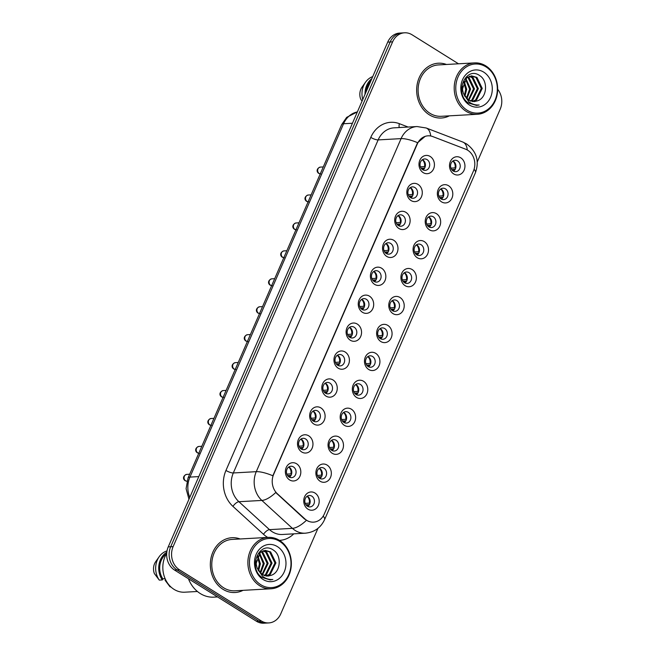 <?xml version="1.0" encoding="UTF-8"?>
<svg xmlns="http://www.w3.org/2000/svg" width="656" height="656" viewBox="0 0 656 656"><rect width="100%" height="100%" fill="white"/><g stroke="black" fill="none" stroke-linecap="round" stroke-linejoin="round"><path stroke-width="0.98" d="M411.05 200.556A9.151 7.724 -93.2 0 1 407.671 188.19A9.151 7.724 -93.2 0 1 418.069 184.426A9.151 7.724 -93.2 0 1 421.447 196.8A9.151 7.724 -93.2 0 1 411.05 200.556M414.912 187.55A5.715 4.83 86.8 0 0 412.403 186.886A5.715 4.83 86.8 0 0 407.991 191.339A5.715 4.83 86.8 0 0 410.533 197.636A5.715 4.83 86.8 0 0 413.042 198.301A5.715 4.83 86.8 0 0 417.454 193.848A5.715 4.83 86.8 0 0 414.912 187.55M398.905 228.493A9.151 7.724 -93.2 0 1 395.527 216.119A9.151 7.724 -93.2 0 1 405.916 212.355A9.151 7.724 -93.2 0 1 409.295 224.729A9.151 7.724 -93.2 0 1 398.905 228.493M402.768 215.488A5.715 4.83 86.8 0 0 400.25 214.824A5.715 4.83 86.8 0 0 395.839 219.276A5.715 4.83 86.8 0 0 398.381 225.574A5.715 4.83 86.8 0 0 400.898 226.238A5.715 4.83 86.8 0 0 405.31 221.785A5.715 4.83 86.8 0 0 402.768 215.488M386.753 256.43A9.151 7.724 -93.2 0 1 383.375 244.057A9.151 7.724 -93.2 0 1 393.772 240.293A9.151 7.724 -93.2 0 1 397.151 252.667A9.151 7.724 -93.2 0 1 386.753 256.43M390.623 243.425A5.715 4.83 86.8 0 0 388.106 242.753A5.715 4.83 86.8 0 0 383.694 247.214A5.715 4.83 86.8 0 0 386.236 253.511A5.715 4.83 86.8 0 0 388.746 254.175A5.715 4.83 86.8 0 0 393.157 249.723A5.715 4.83 86.8 0 0 390.623 243.425M374.609 284.368A9.151 7.724 -93.2 0 1 371.23 271.994A9.151 7.724 -93.2 0 1 381.628 268.23A9.151 7.724 -93.2 0 1 385.006 280.604A9.151 7.724 -93.2 0 1 374.609 284.368M378.471 271.354A5.715 4.83 86.8 0 0 375.962 270.69A5.715 4.83 86.8 0 0 371.55 275.143A5.715 4.83 86.8 0 0 374.092 281.44A5.715 4.83 86.8 0 0 376.601 282.113A5.715 4.83 86.8 0 0 381.013 277.652A5.715 4.83 86.8 0 0 378.471 271.354M362.465 312.297A9.151 7.724 -93.2 0 1 359.086 299.931A9.151 7.724 -93.2 0 1 369.476 296.168A9.151 7.724 -93.2 0 1 372.854 308.533A9.151 7.724 -93.2 0 1 362.465 312.297M366.327 299.292A5.715 4.83 86.8 0 0 363.818 298.628A5.715 4.83 86.8 0 0 359.406 303.08A5.715 4.83 86.8 0 0 361.94 309.378A5.715 4.83 86.8 0 0 364.457 310.042A5.715 4.83 86.8 0 0 368.869 305.589A5.715 4.83 86.8 0 0 366.327 299.292M350.312 340.234A9.151 7.724 -93.2 0 1 346.934 327.861A9.151 7.724 -93.2 0 1 357.331 324.097A9.151 7.724 -93.2 0 1 360.71 336.471A9.151 7.724 -93.2 0 1 350.312 340.234M354.183 327.229A5.715 4.83 86.8 0 0 351.665 326.565A5.715 4.83 86.8 0 0 347.254 331.018A5.715 4.83 86.8 0 0 349.796 337.315A5.715 4.83 86.8 0 0 352.313 337.979A5.715 4.83 86.8 0 0 356.725 333.527A5.715 4.83 86.8 0 0 354.183 327.229M338.168 368.172A9.151 7.724 -93.2 0 1 334.79 355.798A9.151 7.724 -93.2 0 1 345.187 352.034A9.151 7.724 -93.2 0 1 348.566 364.408A9.151 7.724 -93.2 0 1 338.168 368.172M342.038 355.167A5.715 4.83 86.8 0 0 339.521 354.494A5.715 4.83 86.8 0 0 335.109 358.955A5.715 4.83 86.8 0 0 337.651 365.253A5.715 4.83 86.8 0 0 340.161 365.917A5.715 4.83 86.8 0 0 344.572 361.464A5.715 4.83 86.8 0 0 342.038 355.167M326.024 396.109A9.151 7.724 -93.2 0 1 322.645 383.735A9.151 7.724 -93.2 0 1 333.035 379.972A9.151 7.724 -93.2 0 1 336.421 392.345A9.151 7.724 -93.2 0 1 326.024 396.109M329.886 383.096A5.715 4.83 86.8 0 0 327.377 382.432A5.715 4.83 86.8 0 0 322.965 386.884A5.715 4.83 86.8 0 0 325.499 393.182A5.715 4.83 86.8 0 0 328.016 393.854A5.715 4.83 86.8 0 0 332.428 389.393A5.715 4.83 86.8 0 0 329.886 383.096M313.88 424.038A9.151 7.724 -93.2 0 1 310.493 411.673A9.151 7.724 -93.2 0 1 320.891 407.909A9.151 7.724 -93.2 0 1 324.269 420.275A9.151 7.724 -93.2 0 1 313.88 424.038M317.742 411.033A5.715 4.83 86.8 0 0 315.224 410.369A5.715 4.83 86.8 0 0 310.813 414.822A5.715 4.83 86.8 0 0 313.355 421.119A5.715 4.83 86.8 0 0 315.872 421.783A5.715 4.83 86.8 0 0 320.284 417.331A5.715 4.83 86.8 0 0 317.742 411.033M301.727 451.976A9.151 7.724 -93.2 0 1 298.349 439.602A9.151 7.724 -93.2 0 1 308.746 435.838A9.151 7.724 -93.2 0 1 312.125 448.212A9.151 7.724 -93.2 0 1 301.727 451.976M305.598 438.971A5.715 4.83 86.8 0 0 303.08 438.306A5.715 4.83 86.8 0 0 298.669 442.759A5.715 4.83 86.8 0 0 301.211 449.057A5.715 4.83 86.8 0 0 303.72 449.721A5.715 4.83 86.8 0 0 308.131 445.268A5.715 4.83 86.8 0 0 305.598 438.971M289.583 479.913A9.151 7.724 -93.2 0 1 286.205 467.539A9.151 7.724 -93.2 0 1 296.602 463.776A9.151 7.724 -93.2 0 1 299.981 476.149A9.151 7.724 -93.2 0 1 289.583 479.913M293.445 466.908A5.715 4.83 86.8 0 0 290.936 466.236A5.715 4.83 86.8 0 0 286.524 470.696A5.715 4.83 86.8 0 0 289.066 476.986A5.715 4.83 86.8 0 0 291.576 477.658A5.715 4.83 86.8 0 0 295.987 473.206A5.715 4.83 86.8 0 0 293.445 466.908M423.194 172.626A9.151 7.724 -93.2 0 1 419.815 160.253A9.151 7.724 -93.2 0 1 430.213 156.489A9.151 7.724 -93.2 0 1 433.591 168.863A9.151 7.724 -93.2 0 1 423.194 172.626M427.064 159.613A5.715 4.83 86.8 0 0 424.547 158.949A5.715 4.83 86.8 0 0 420.135 163.401A5.715 4.83 86.8 0 0 422.677 169.699A5.715 4.83 86.8 0 0 425.186 170.371A5.715 4.83 86.8 0 0 429.598 165.911A5.715 4.83 86.8 0 0 427.064 159.613M441.57 201.876A9.151 7.724 -93.2 0 1 438.192 189.502A9.151 7.724 -93.2 0 1 448.589 185.738A9.151 7.724 -93.2 0 1 451.968 198.112A9.151 7.724 -93.2 0 1 441.57 201.876M445.44 188.862A5.715 4.83 86.8 0 0 442.923 188.198A5.715 4.83 86.8 0 0 438.511 192.651A5.715 4.83 86.8 0 0 441.053 198.948A5.715 4.83 86.8 0 0 443.563 199.621A5.715 4.83 86.8 0 0 447.974 195.16A5.715 4.83 86.8 0 0 445.44 188.862M429.426 229.805A9.151 7.724 -93.2 0 1 426.047 217.439A9.151 7.724 -93.2 0 1 436.445 213.676A9.151 7.724 -93.2 0 1 439.823 226.049A9.151 7.724 -93.2 0 1 429.426 229.805M433.288 216.8A5.715 4.83 86.8 0 0 430.779 216.136A5.715 4.83 86.8 0 0 426.367 220.588A5.715 4.83 86.8 0 0 428.909 226.886A5.715 4.83 86.8 0 0 431.418 227.55A5.715 4.83 86.8 0 0 435.83 223.097A5.715 4.83 86.8 0 0 433.288 216.8M417.282 257.742A9.151 7.724 -93.2 0 1 413.903 245.369A9.151 7.724 -93.2 0 1 424.293 241.605A9.151 7.724 -93.2 0 1 427.679 253.979A9.151 7.724 -93.2 0 1 417.282 257.742M421.144 244.737A5.715 4.83 86.8 0 0 418.635 244.073A5.715 4.83 86.8 0 0 414.223 248.526A5.715 4.83 86.8 0 0 416.757 254.823A5.715 4.83 86.8 0 0 419.274 255.487A5.715 4.83 86.8 0 0 423.686 251.035A5.715 4.83 86.8 0 0 421.144 244.737M405.129 285.68A9.151 7.724 -93.2 0 1 401.751 273.306A9.151 7.724 -93.2 0 1 412.148 269.542A9.151 7.724 -93.2 0 1 415.527 281.916A9.151 7.724 -93.2 0 1 405.129 285.68M409 272.675A5.715 4.83 86.8 0 0 406.482 272.002A5.715 4.83 86.8 0 0 402.071 276.463A5.715 4.83 86.8 0 0 404.613 282.761A5.715 4.83 86.8 0 0 407.13 283.425A5.715 4.83 86.8 0 0 411.542 278.972A5.715 4.83 86.8 0 0 409 272.675M392.985 313.617A9.151 7.724 -93.2 0 1 389.607 301.243A9.151 7.724 -93.2 0 1 400.004 297.48A9.151 7.724 -93.2 0 1 403.383 309.853A9.151 7.724 -93.2 0 1 392.985 313.617M396.855 300.604A5.715 4.83 86.8 0 0 394.338 299.94A5.715 4.83 86.8 0 0 389.926 304.392A5.715 4.83 86.8 0 0 392.468 310.69A5.715 4.83 86.8 0 0 394.978 311.362A5.715 4.83 86.8 0 0 399.389 306.901A5.715 4.83 86.8 0 0 396.855 300.604M380.841 341.546A9.151 7.724 -93.2 0 1 377.462 329.181A9.151 7.724 -93.2 0 1 387.852 325.417A9.151 7.724 -93.2 0 1 391.238 337.791A9.151 7.724 -93.2 0 1 380.841 341.546M384.703 328.541A5.715 4.83 86.8 0 0 382.194 327.877A5.715 4.83 86.8 0 0 377.782 332.33A5.715 4.83 86.8 0 0 380.316 338.627A5.715 4.83 86.8 0 0 382.833 339.291A5.715 4.83 86.8 0 0 387.245 334.839A5.715 4.83 86.8 0 0 384.703 328.541M368.697 369.484A9.151 7.724 -93.2 0 1 365.31 357.11A9.151 7.724 -93.2 0 1 375.708 353.346A9.151 7.724 -93.2 0 1 379.086 365.72A9.151 7.724 -93.2 0 1 368.697 369.484M372.559 356.479A5.715 4.83 86.8 0 0 370.041 355.814A5.715 4.83 86.8 0 0 365.63 360.267A5.715 4.83 86.8 0 0 368.172 366.565A5.715 4.83 86.8 0 0 370.689 367.229A5.715 4.83 86.8 0 0 375.101 362.776A5.715 4.83 86.8 0 0 372.559 356.479M356.544 397.421A9.151 7.724 -93.2 0 1 353.166 385.047A9.151 7.724 -93.2 0 1 363.563 381.284A9.151 7.724 -93.2 0 1 366.942 393.657A9.151 7.724 -93.2 0 1 356.544 397.421M360.415 384.416A5.715 4.83 86.8 0 0 357.897 383.744A5.715 4.83 86.8 0 0 353.486 388.204A5.715 4.83 86.8 0 0 356.028 394.502A5.715 4.83 86.8 0 0 358.537 395.166A5.715 4.83 86.8 0 0 362.948 390.714A5.715 4.83 86.8 0 0 360.415 384.416M344.4 425.359A9.151 7.724 -93.2 0 1 341.022 412.985A9.151 7.724 -93.2 0 1 351.419 409.221A9.151 7.724 -93.2 0 1 354.798 421.595A9.151 7.724 -93.2 0 1 344.4 425.359M348.262 412.345A5.715 4.83 86.8 0 0 345.753 411.681A5.715 4.83 86.8 0 0 341.341 416.134A5.715 4.83 86.8 0 0 343.883 422.431A5.715 4.83 86.8 0 0 346.393 423.104A5.715 4.83 86.8 0 0 350.804 418.643A5.715 4.83 86.8 0 0 348.262 412.345M332.256 453.288A9.151 7.724 -93.2 0 1 328.877 440.922A9.151 7.724 -93.2 0 1 339.267 437.158A9.151 7.724 -93.2 0 1 342.645 449.532A9.151 7.724 -93.2 0 1 332.256 453.288M336.118 440.283A5.715 4.83 86.8 0 0 333.609 439.618A5.715 4.83 86.8 0 0 329.197 444.071A5.715 4.83 86.8 0 0 331.731 450.369A5.715 4.83 86.8 0 0 334.248 451.033A5.715 4.83 86.8 0 0 338.66 446.58A5.715 4.83 86.8 0 0 336.118 440.283M320.103 481.225A9.151 7.724 -93.2 0 1 316.725 468.851A9.151 7.724 -93.2 0 1 327.123 465.088A9.151 7.724 -93.2 0 1 330.501 477.461A9.151 7.724 -93.2 0 1 320.103 481.225M323.974 468.22A5.715 4.83 86.8 0 0 321.456 467.556A5.715 4.83 86.8 0 0 317.045 472.008A5.715 4.83 86.8 0 0 319.587 478.306A5.715 4.83 86.8 0 0 322.104 478.97A5.715 4.83 86.8 0 0 326.508 474.518A5.715 4.83 86.8 0 0 323.974 468.22M307.959 509.163A9.151 7.724 -93.2 0 1 304.581 496.789A9.151 7.724 -93.2 0 1 314.978 493.025A9.151 7.724 -93.2 0 1 318.357 505.399A9.151 7.724 -93.2 0 1 307.959 509.163M311.821 496.157A5.715 4.83 86.8 0 0 309.312 495.485A5.715 4.83 86.8 0 0 304.901 499.946A5.715 4.83 86.8 0 0 307.443 506.243A5.715 4.83 86.8 0 0 309.952 506.908A5.715 4.83 86.8 0 0 314.363 502.455A5.715 4.83 86.8 0 0 311.821 496.157M453.722 173.938A9.151 7.724 -93.2 0 1 450.344 161.565A9.151 7.724 -93.2 0 1 460.733 157.801A9.151 7.724 -93.2 0 1 464.112 170.175A9.151 7.724 -93.2 0 1 453.722 173.938M457.585 160.933A5.715 4.83 86.8 0 0 455.067 160.261A5.715 4.83 86.8 0 0 450.664 164.722A5.715 4.83 86.8 0 0 453.198 171.019A5.715 4.83 86.8 0 0 455.715 171.683A5.715 4.83 86.8 0 0 460.127 167.231A5.715 4.83 86.8 0 0 457.585 160.933M410.295 187.6A5.715 4.83 -93.2 0 1 410.631 187.796A5.715 4.83 -93.2 0 1 413.272 192.782A5.715 4.83 -93.2 0 1 410.869 197.833M398.143 215.537A5.715 4.83 -93.2 0 1 398.487 215.726A5.715 4.83 -93.2 0 1 401.119 220.719A5.715 4.83 -93.2 0 1 398.725 225.762M385.999 243.474A5.715 4.83 -93.2 0 1 386.335 243.663A5.715 4.83 -93.2 0 1 388.975 248.657A5.715 4.83 -93.2 0 1 386.573 253.7M373.854 271.404A5.715 4.83 -93.2 0 1 374.191 271.6A5.715 4.83 -93.2 0 1 376.831 276.594A5.715 4.83 -93.2 0 1 374.428 281.637M361.71 299.341A5.715 4.83 -93.2 0 1 362.046 299.538A5.715 4.83 -93.2 0 1 364.679 304.523A5.715 4.83 -93.2 0 1 362.284 309.575M349.558 327.278A5.715 4.83 -93.2 0 1 349.902 327.467A5.715 4.83 -93.2 0 1 352.534 332.461A5.715 4.83 -93.2 0 1 350.132 337.504M337.414 355.216A5.715 4.83 -93.2 0 1 337.75 355.404A5.715 4.83 -93.2 0 1 340.39 360.398A5.715 4.83 -93.2 0 1 337.988 365.441M325.269 383.145A5.715 4.83 -93.2 0 1 325.606 383.342A5.715 4.83 -93.2 0 1 328.238 388.336A5.715 4.83 -93.2 0 1 325.843 393.379M313.117 411.082A5.715 4.83 -93.2 0 1 313.461 411.271A5.715 4.83 -93.2 0 1 316.094 416.265A5.715 4.83 -93.2 0 1 313.691 421.308M300.973 439.02A5.715 4.83 -93.2 0 1 301.309 439.208A5.715 4.83 -93.2 0 1 303.949 444.202A5.715 4.83 -93.2 0 1 301.547 449.245M288.829 466.949A5.715 4.83 -93.2 0 1 289.165 467.146A5.715 4.83 -93.2 0 1 291.805 472.14A5.715 4.83 -93.2 0 1 289.403 477.183M422.439 159.662A5.715 4.83 -93.2 0 1 422.776 159.859A5.715 4.83 -93.2 0 1 425.416 164.853A5.715 4.83 -93.2 0 1 423.013 169.896M440.816 188.912A5.715 4.83 -93.2 0 1 441.152 189.108A5.715 4.83 -93.2 0 1 443.792 194.102A5.715 4.83 -93.2 0 1 441.39 199.145M428.671 216.849A5.715 4.83 -93.2 0 1 429.008 217.046A5.715 4.83 -93.2 0 1 431.648 222.031A5.715 4.83 -93.2 0 1 429.245 227.083M416.527 244.786A5.715 4.83 -93.2 0 1 416.863 244.975A5.715 4.83 -93.2 0 1 419.496 249.969A5.715 4.83 -93.2 0 1 417.101 255.012M404.375 272.724A5.715 4.83 -93.2 0 1 404.719 272.912A5.715 4.83 -93.2 0 1 407.351 277.906A5.715 4.83 -93.2 0 1 404.949 282.949M392.231 300.653A5.715 4.83 -93.2 0 1 392.567 300.85A5.715 4.83 -93.2 0 1 395.207 305.844A5.715 4.83 -93.2 0 1 392.805 310.887M380.086 328.59A5.715 4.83 -93.2 0 1 380.423 328.787A5.715 4.83 -93.2 0 1 383.055 333.773A5.715 4.83 -93.2 0 1 380.66 338.824M367.934 356.528A5.715 4.83 -93.2 0 1 368.278 356.716A5.715 4.83 -93.2 0 1 370.911 361.71A5.715 4.83 -93.2 0 1 368.508 366.753M355.79 384.465A5.715 4.83 -93.2 0 1 356.126 384.654A5.715 4.83 -93.2 0 1 358.766 389.648A5.715 4.83 -93.2 0 1 356.364 394.691M343.646 412.394A5.715 4.83 -93.2 0 1 343.982 412.591A5.715 4.83 -93.2 0 1 346.622 417.585A5.715 4.83 -93.2 0 1 344.22 422.628M331.493 440.332A5.715 4.83 -93.2 0 1 331.838 440.529A5.715 4.83 -93.2 0 1 334.47 445.514A5.715 4.83 -93.2 0 1 332.075 450.565M319.349 468.269A5.715 4.83 -93.2 0 1 319.685 468.458A5.715 4.83 -93.2 0 1 322.326 473.452A5.715 4.83 -93.2 0 1 319.923 478.495M307.205 496.207A5.715 4.83 -93.2 0 1 307.541 496.395A5.715 4.83 -93.2 0 1 310.181 501.389A5.715 4.83 -93.2 0 1 307.779 506.432M452.96 160.982A5.715 4.83 -93.2 0 1 453.304 161.171A5.715 4.83 -93.2 0 1 455.936 166.165A5.715 4.83 -93.2 0 1 453.542 171.208M465.588 149.174A15.441 13.038 -93.2 0 1 467.695 150.224A15.441 13.038 -93.2 0 1 473.402 171.101L324.31 513.992A15.441 13.038 -93.2 0 1 313.552 522.143A15.441 13.038 -93.2 0 1 304.835 518.871L277.414 493.82A15.441 13.038 -93.2 0 1 273.634 474.411L417.314 143.967A15.441 13.038 -93.2 0 1 428.073 135.817A15.441 13.038 -93.2 0 1 432.747 136.563L465.588 149.174M446.449 64.468A27.445 23.173 86.8 0 0 438.298 63.214A27.445 23.173 86.8 0 0 417.126 84.591A27.445 23.173 86.8 0 0 429.319 114.816A27.445 23.173 86.8 0 0 441.381 118.014A27.445 23.173 86.8 0 0 449.335 115.85A27.445 23.173 86.8 0 1 441.381 118.014A27.445 23.173 86.8 0 1 429.319 114.816A27.445 23.173 86.8 0 1 417.126 84.591A27.445 23.173 86.8 0 1 438.298 63.214A27.445 23.173 86.8 0 1 446.449 64.468M240.129 538.97A27.445 23.173 86.8 0 0 231.986 537.707A27.445 23.173 86.8 0 0 210.806 559.084A27.445 23.173 86.8 0 0 222.999 589.318A27.445 23.173 86.8 0 0 235.061 592.516A27.445 23.173 86.8 0 0 243.015 590.351A27.445 23.173 86.8 0 1 235.061 592.516L235.061 592.516A27.445 23.173 86.8 0 1 222.999 589.318A27.445 23.173 86.8 0 1 210.806 559.084A27.445 23.173 86.8 0 1 231.986 537.707A27.445 23.173 86.8 0 1 240.129 538.97M458.495 63.796L412.099 34.801A17.154 14.481 86.8 0 0 404.563 32.8L399.668 33.079A17.154 14.481 86.8 0 0 387.712 42.132L168.239 546.883A17.154 14.481 86.8 0 0 174.578 570.08L256.365 621.199L258.817 621.06A17.154 14.481 86.8 0 0 266.352 623.061A17.154 14.481 86.8 0 1 258.817 621.06L177.03 569.941L258.817 621.06L261.26 620.929A17.154 14.481 86.8 0 0 268.804 622.921A17.154 14.481 86.8 0 0 280.752 613.868L317.939 528.351M168.239 546.883L170.691 546.743A17.154 14.481 86.8 0 0 177.03 569.941A17.154 14.481 86.8 0 1 170.691 546.743L390.164 41.992L170.691 546.743L173.135 546.604A17.154 14.481 86.8 0 0 179.473 569.81L261.26 620.929M402.112 32.939A17.154 14.481 86.8 0 0 390.164 41.992A17.154 14.481 86.8 0 1 402.112 32.939M308.304 521.282L304.392 518.904L275.733 492.508A20.016 8.118 132.4 0 1 261.859 500.43A22.87 19.311 -93.2 0 1 256.266 471.672A20.016 5.494 -156.5 0 1 272.847 475.764L417.019 143.984L417.659 142.713L425.211 136.309M477.273 161.917L500.225 109.117A17.154 14.481 86.8 0 0 497.674 89.298M404.563 32.8A17.154 14.481 86.8 0 0 392.608 41.853L173.135 546.604M256.365 621.199A17.154 14.481 86.8 0 0 263.909 623.2L268.804 622.921M450.959 168.133L455.043 167.903A6.289 5.314 86.8 0 0 452.804 161.089M455.043 167.903L455.69 168.125M451.705 169.584L455.174 169.387M453.362 171.118A6.289 5.314 86.8 0 0 453.952 170.429L452.525 170.503M423.801 169.24L421.997 169.191M422.841 169.797A6.289 5.314 86.8 0 0 423.423 169.109M421.185 168.272L424.653 168.075M420.43 166.821L424.522 166.591A6.289 5.314 86.8 0 0 422.275 159.777M424.522 166.591L425.17 166.813M438.807 196.07L442.898 195.841A6.289 5.314 86.8 0 0 440.652 189.026M442.898 195.841L443.546 196.062M439.561 197.522L443.03 197.325M441.217 199.047A6.289 5.314 86.8 0 0 441.8 198.358L440.373 198.44M426.662 224.008L430.754 223.778A6.289 5.314 86.8 0 0 428.507 216.964M430.754 223.778L431.402 223.999M427.417 225.459L430.885 225.262M429.073 226.984A6.289 5.314 86.8 0 0 429.655 226.295L428.229 226.377M414.518 251.937L418.602 251.707A6.289 5.314 86.8 0 0 416.363 244.901M418.602 251.707L419.25 251.937M415.264 253.388L418.733 253.2M416.921 254.922A6.289 5.314 86.8 0 0 417.511 254.233L416.084 254.315M402.366 279.874L406.458 279.645A6.289 5.314 86.8 0 0 404.211 272.83M406.458 279.645L407.105 279.866M403.12 281.326L406.589 281.129M404.777 282.859A6.289 5.314 86.8 0 0 405.359 282.17L403.94 282.244M411.648 197.177L409.852 197.128M410.697 197.735A6.289 5.314 86.8 0 0 411.279 197.046M409.032 196.21L412.509 196.013M408.286 194.758L412.378 194.529A6.289 5.314 86.8 0 0 410.131 187.714M412.378 194.529L413.018 194.75M399.504 225.115L397.708 225.065M398.545 225.672A6.289 5.314 86.8 0 0 399.135 224.983M396.888 224.139L400.357 223.95M396.142 222.687L400.226 222.458A6.289 5.314 86.8 0 0 397.987 215.652M400.226 222.458L400.873 222.687M387.36 253.044L385.556 252.995M386.4 253.601A6.289 5.314 86.8 0 0 386.983 252.921M384.744 252.076L388.213 251.879M383.99 250.625L388.081 250.395A6.289 5.314 86.8 0 0 385.835 243.581M388.081 250.395L388.729 250.617M467.121 110.233A24.584 20.762 86.8 0 0 495.059 100.122A24.584 20.762 86.8 0 0 485.973 66.871A24.584 20.762 86.8 0 0 458.036 76.982A24.584 20.762 86.8 0 0 467.121 110.233M466.072 111.274A25.732 21.722 86.8 0 0 477.379 114.275A25.732 21.722 86.8 0 0 497.232 94.234A25.732 21.722 86.8 0 0 485.801 65.895A25.732 21.722 86.8 0 0 474.493 62.894A25.732 21.722 86.8 0 0 454.641 82.935A25.732 21.722 86.8 0 0 466.072 111.274M474.493 62.894L438.397 64.928A25.732 21.722 86.8 0 0 418.544 84.968A25.732 21.722 86.8 0 0 429.975 113.308A25.732 21.722 86.8 0 0 441.283 116.301L477.379 114.275M467.761 77.064L469.171 77.843L474.468 88.847L468.835 100.302M467.285 77.359L468.195 77.9L473.501 88.904L468.343 99.999M469.663 76.227L473.05 77.629L478.355 88.634L472.755 100.065L470.778 101.172M469.179 76.383L472.082 77.679L477.388 88.683L471.779 100.122L470.295 100.999M472.697 101.59L476.633 99.843L482.242 88.412L476.937 77.408L471.59 75.883L466.678 77.802L462.373 89.167L463.464 93.619L468.532 100.122L474.214 101.631L477.593 100.786L474.149 101.631M471.106 75.924L475.969 77.465L481.266 88.47L475.666 99.901L472.222 101.524M462.414 86.01L462.71 91.274M464.079 80.868L466.703 89.282L464.866 96.457M463.636 81.705L465.727 89.339L464.358 95.604M465.891 78.499L470.582 89.068L466.867 98.843M465.432 78.982L469.614 89.118L466.375 98.359M477.593 100.786C487.203 97.687 488.212 80.975 479.979 75.801C465.949 65.108 453.542 93.373 468.409 102.992L476.535 105.436L479.159 104.993C475.387 105.247 471.943 104.165 468.827 101.762L463.464 93.619M483.693 72.111A18.647 15.744 86.8 0 0 462.513 79.778A18.647 15.744 86.8 0 0 469.401 104.993A18.647 15.744 86.8 0 0 490.581 97.326A18.647 15.744 86.8 0 0 483.693 72.111M370.837 80.95A17.154 14.481 86.8 0 0 366.073 91.897M372.731 76.596A18.294 15.449 86.8 0 0 365.515 82.213L362.03 87.125A11.439 9.66 86.8 0 0 360.677 99.081L362.063 101.122M365.515 82.213A18.294 15.449 86.8 0 0 362.76 99.523M371.862 78.589A18.294 15.449 86.8 0 0 365.048 94.267M479.159 104.993L476.363 105.444M260.801 584.734A24.584 20.762 86.8 0 0 288.738 574.615A24.584 20.762 86.8 0 0 279.661 541.364A24.584 20.762 86.8 0 0 251.724 551.475A24.584 20.762 86.8 0 0 260.801 584.734M259.751 585.775A25.732 21.722 86.8 0 0 271.059 588.768A25.732 21.722 86.8 0 0 290.911 568.727A25.732 21.722 86.8 0 0 279.489 540.388A25.732 21.722 86.8 0 0 268.173 537.395A25.732 21.722 86.8 0 0 248.321 557.436A25.732 21.722 86.8 0 0 259.751 585.775M268.173 537.395L232.076 539.421A25.732 21.722 86.8 0 0 212.224 559.461A25.732 21.722 86.8 0 0 223.655 587.801A25.732 21.722 86.8 0 0 234.963 590.802L271.059 588.768M188.436 578.74A30.873 26.068 86.8 0 0 200.269 593.541A30.873 26.068 86.8 0 0 213.84 597.14L217.546 596.935M166.706 553.344A24.305 20.516 86.8 0 0 174.037 589.359A24.305 20.516 86.8 0 0 184.721 592.196L197.415 591.482M261.441 551.565L262.851 552.344L268.156 563.348L262.523 574.804M260.973 551.86L261.883 552.393L267.181 563.397L262.031 574.5M263.343 550.72L266.738 552.122L272.035 563.127L266.434 574.566L264.466 575.673M262.867 550.884L265.762 552.18L271.067 563.184L265.467 574.615L263.983 575.501M266.377 576.083L270.321 574.344L275.922 562.905L270.625 551.909L265.27 550.384L260.366 552.303L256.053 563.66L257.152 568.112L262.211 574.615L267.894 576.124L271.281 575.279L267.828 576.132M264.786 550.425L269.649 551.958L274.954 562.963L269.345 574.402L265.901 576.017M256.094 560.503L256.398 565.775M257.759 555.361L260.383 563.783L258.554 570.958M257.316 556.198L259.415 563.84L258.046 570.097M259.571 553L264.27 563.561L260.555 573.344M259.112 553.484L263.294 563.619L260.055 572.86M271.281 575.279C280.891 572.18 281.891 555.476 273.659 550.302C259.628 539.601 247.23 567.866 262.088 577.485L270.223 579.929L272.839 579.494C269.075 579.74 265.623 578.666 262.507 576.263L257.152 568.112M277.381 546.604A18.647 15.744 86.8 0 0 256.193 554.279A18.647 15.744 86.8 0 0 263.081 579.486A18.647 15.744 86.8 0 0 284.269 571.819A18.647 15.744 86.8 0 0 277.381 546.604M166.444 553.771A17.154 14.481 86.8 0 0 162.819 578.838L165.132 578.707M167.009 550.901A18.294 15.449 86.8 0 0 159.195 556.706L155.718 561.626A11.439 9.66 86.8 0 0 154.365 573.574L159.277 580.109L162.335 579.937L162.819 578.838M159.195 556.706A18.294 15.449 86.8 0 0 159.277 580.109M166.813 552.204A18.294 15.449 86.8 0 0 162.335 579.937M165.484 579.478L165.123 580.298L170.043 586.833A18.294 15.449 86.8 0 0 170.831 586.899M170.732 586.8L170.043 586.833M272.839 579.494L270.051 579.945M390.222 307.812L394.313 307.582A6.289 5.314 86.8 0 0 392.067 300.768M394.313 307.582L394.961 307.803M390.976 309.263L394.445 309.066M392.632 310.788A6.289 5.314 86.8 0 0 393.215 310.099L391.788 310.181M378.077 335.749L382.169 335.519A6.289 5.314 86.8 0 0 379.922 328.705M382.169 335.519L382.809 335.741M378.824 337.2L382.3 337.004M380.48 338.726A6.289 5.314 86.8 0 0 381.07 338.037L379.644 338.119M365.933 363.678L370.017 363.449A6.289 5.314 86.8 0 0 367.778 356.643M370.017 363.449L370.665 363.678M366.679 365.13L370.148 364.941M368.336 366.663A6.289 5.314 86.8 0 0 368.926 365.974L367.499 366.056M375.207 280.981L373.412 280.932M374.256 281.539A6.289 5.314 86.8 0 0 374.838 280.85M372.6 280.014L376.068 279.817M371.845 278.562L375.937 278.333A6.289 5.314 86.8 0 0 373.69 271.518M375.937 278.333L376.585 278.554M363.063 308.919L361.267 308.869M362.104 309.476A6.289 5.314 86.8 0 0 362.694 308.787M360.447 307.951L363.916 307.754M359.701 306.5L363.785 306.27A6.289 5.314 86.8 0 0 361.546 299.456M363.785 306.27L364.433 306.491M350.919 336.856L349.115 336.807M349.96 337.414A6.289 5.314 86.8 0 0 350.542 336.725M348.303 335.88L351.772 335.683M347.549 334.429L351.641 334.199A6.289 5.314 86.8 0 0 349.394 327.393M351.641 334.199L352.288 334.429M353.781 391.616L357.873 391.386A6.289 5.314 86.8 0 0 355.626 384.572M357.873 391.386L358.52 391.607M354.535 393.067L358.004 392.87M356.192 394.6A6.289 5.314 86.8 0 0 356.774 393.912L355.347 393.985M341.637 419.553L345.728 419.323A6.289 5.314 86.8 0 0 343.482 412.509M345.728 419.323L346.368 419.545M342.391 421.004L345.86 420.808M344.047 422.53A6.289 5.314 86.8 0 0 344.63 421.841L343.203 421.923M329.492 447.49L333.576 447.261A6.289 5.314 86.8 0 0 331.337 440.447M333.576 447.261L334.224 447.482M330.239 448.942L333.707 448.745M331.895 450.467A6.289 5.314 86.8 0 0 332.485 449.778L331.059 449.86M317.34 475.42L321.432 475.19A6.289 5.314 86.8 0 0 319.185 468.384M321.432 475.19L322.08 475.42M318.094 476.871L321.563 476.682M319.751 478.404A6.289 5.314 86.8 0 0 320.333 477.716L318.906 477.798M305.196 503.357L309.288 503.127A6.289 5.314 86.8 0 0 307.041 496.313M309.288 503.127L309.935 503.349M305.95 504.808L309.419 504.612M307.607 506.334A6.289 5.314 86.8 0 0 308.189 505.653L306.762 505.727M338.775 364.785L336.971 364.736M337.815 365.343A6.289 5.314 86.8 0 0 338.398 364.662M336.159 363.818L339.628 363.621M335.405 362.366L339.496 362.137A6.289 5.314 86.8 0 0 337.25 355.322M339.496 362.137L340.144 362.358M326.622 392.723L324.827 392.673M325.663 393.28A6.289 5.314 86.8 0 0 326.253 392.591M324.007 391.755L327.483 391.558M323.26 390.304L327.352 390.074A6.289 5.314 86.8 0 0 325.105 383.26M327.352 390.074L327.992 390.295M314.478 420.66L312.682 420.611M313.519 421.218A6.289 5.314 86.8 0 0 314.109 420.529M311.862 419.692L315.331 419.496M311.108 418.241L315.2 418.011A6.289 5.314 86.8 0 0 312.953 411.197M315.2 418.011L315.848 418.233M302.334 448.597L300.53 448.548M301.375 449.155A6.289 5.314 86.8 0 0 301.957 448.466M299.718 447.622L303.187 447.425M298.964 446.17L303.056 445.941A6.289 5.314 86.8 0 0 300.809 439.135M303.056 445.941L303.703 446.17M290.182 476.527L288.386 476.477M289.23 477.084A6.289 5.314 86.8 0 0 289.813 476.404M287.574 475.559L291.043 475.362M286.82 474.108L290.911 473.878A6.289 5.314 86.8 0 0 288.665 467.064M290.911 473.878L291.551 474.099M304.835 518.871L304.392 518.904M277.414 493.82L276.971 493.845M293.79 533.836A28.593 24.141 -93.2 0 1 279.456 540.372M267.73 537.42A28.593 24.141 -93.2 0 1 267.082 537.026A28.593 24.141 -93.2 0 1 263.515 534.312L232.954 506.391A28.593 24.141 -93.2 0 1 225.959 470.442L370.779 137.391A28.593 24.141 -93.2 0 1 399.356 123.681L408.13 127.043M272.338 531.811A22.87 19.311 86.8 0 0 282.392 534.484L305.335 533.189A22.87 19.311 -93.2 0 1 295.274 530.524A22.87 19.311 -93.2 0 1 292.42 528.351L261.859 500.43L238.915 501.717L269.477 529.638A22.87 19.311 86.8 0 0 272.338 531.811M323.195 516.1A20.016 5.494 23.5 0 1 324.556 519.683L475.403 172.758C479.552 161.064 476.617 151.454 466.596 143.943L462.775 142.032A20.016 10.029 111 0 1 467.285 149.978M462.775 142.032L426.179 127.986L417.019 126.542A22.87 19.311 -93.2 0 0 401.087 138.621L378.143 139.908L233.323 472.96L256.266 471.672L401.087 138.621A20.016 5.494 23.5 0 1 417.659 142.713M426.179 127.986A20.016 10.029 111 0 1 430.697 135.981M306.377 520.347A20.016 8.118 132.4 0 1 292.42 528.351L269.477 529.638A5.715 2.321 -47.6 0 0 263.515 534.312M475.403 172.758A20.016 5.494 -156.5 0 0 474.083 169.232M392.608 41.853L387.712 42.132M179.473 569.81L174.578 570.08M225.959 470.442A5.715 1.566 23.5 0 0 233.323 472.96A22.87 19.311 86.8 0 0 238.915 501.717A5.715 2.321 -47.6 0 0 232.954 506.391M417.019 126.542L394.076 127.838A22.87 19.311 86.8 0 0 378.143 139.908A5.715 1.566 23.5 0 1 370.779 137.391M399.356 123.681A5.715 2.862 -69 0 0 399.283 127.543M357.364 111.93A22.87 19.311 86.8 0 0 343.58 123.738L352.444 123.246M188.953 499.249L186.083 488.679L188.059 477.912L341.702 124.558A11.439 3.141 23.5 0 1 343.58 123.738L189.945 477.092L198.809 476.592M188.059 477.912A11.439 3.141 23.5 0 1 189.945 477.092A22.87 19.311 86.8 0 0 189.756 497.396M320.751 173.947L318.824 173.455C315.913 171.503 316.955 168.059 320.366 167.1A3.428 2.895 86.8 0 0 317.717 169.773A3.428 2.895 86.8 0 0 319.242 173.545A3.428 2.895 86.8 0 0 320.243 173.922M308.599 201.884L306.672 201.384C303.769 199.44 304.81 195.996 308.213 195.029A3.428 2.895 86.8 0 0 305.573 197.702A3.428 2.895 86.8 0 0 307.098 201.482A3.428 2.895 86.8 0 0 308.09 201.859M296.455 229.821L294.528 229.321C291.625 227.378 292.666 223.934 296.069 222.966A3.428 2.895 86.8 0 0 293.421 225.639A3.428 2.895 86.8 0 0 294.946 229.42A3.428 2.895 86.8 0 0 295.946 229.797M284.31 257.751L282.383 257.259C279.472 255.307 280.514 251.863 283.925 250.904A3.428 2.895 86.8 0 0 281.276 253.577A3.428 2.895 86.8 0 0 282.802 257.357A3.428 2.895 86.8 0 0 283.802 257.726M272.166 285.688L270.239 285.196C267.328 283.244 268.37 279.8 271.781 278.841A3.428 2.895 86.8 0 0 269.132 281.514A3.428 2.895 86.8 0 0 270.657 285.286A3.428 2.895 86.8 0 0 271.658 285.663M260.014 313.625L258.087 313.125C255.184 311.182 256.225 307.738 259.628 306.77A3.428 2.895 86.8 0 0 256.98 309.443A3.428 2.895 86.8 0 0 258.505 313.224A3.428 2.895 86.8 0 0 259.505 313.601M247.87 341.563L245.943 341.063C243.04 339.119 244.073 335.675 247.484 334.708A3.428 2.895 86.8 0 0 244.836 337.381A3.428 2.895 86.8 0 0 246.361 341.161A3.428 2.895 86.8 0 0 247.361 341.538M235.725 369.492L233.798 369C230.887 367.048 231.929 363.604 235.34 362.645A3.428 2.895 86.8 0 0 232.691 365.318A3.428 2.895 86.8 0 0 234.217 369.098A3.428 2.895 86.8 0 0 235.217 369.467M223.573 397.429L221.646 396.929C218.743 394.986 219.785 391.542 223.188 390.582A3.428 2.895 86.8 0 0 220.547 393.256A3.428 2.895 86.8 0 0 222.064 397.028A3.428 2.895 86.8 0 0 223.065 397.405M211.429 425.367L209.502 424.867C206.599 422.923 207.64 419.479 211.043 418.512A3.428 2.895 86.8 0 0 208.395 421.185A3.428 2.895 86.8 0 0 209.92 424.965A3.428 2.895 86.8 0 0 210.92 425.342M199.285 453.304L197.358 452.804C194.447 450.861 195.488 447.408 198.899 446.449A3.428 2.895 86.8 0 0 196.251 449.122A3.428 2.895 86.8 0 0 197.776 452.902A3.428 2.895 86.8 0 0 198.776 453.28M187.132 481.233L185.205 480.741C182.302 478.79 183.344 475.346 186.755 474.386A3.428 2.895 86.8 0 0 184.106 477.06A3.428 2.895 86.8 0 0 185.632 480.84A3.428 2.895 86.8 0 0 186.903 481.242M305.335 533.189C314.339 532.27 320.743 527.768 324.556 519.683M341.702 124.558L346.68 117.35L357.372 111.905M320.366 167.1L323.277 166.936M308.213 195.029L311.133 194.865M296.069 222.966L298.988 222.802M283.925 250.904L286.836 250.74M271.781 278.841L274.692 278.677M259.628 306.77L262.548 306.606M247.484 334.708L250.403 334.544M235.34 362.645L238.251 362.481M223.188 390.582L226.107 390.418M211.043 418.512L213.963 418.348M198.899 446.449L201.81 446.285M186.755 474.386L189.666 474.222"/></g></svg>
